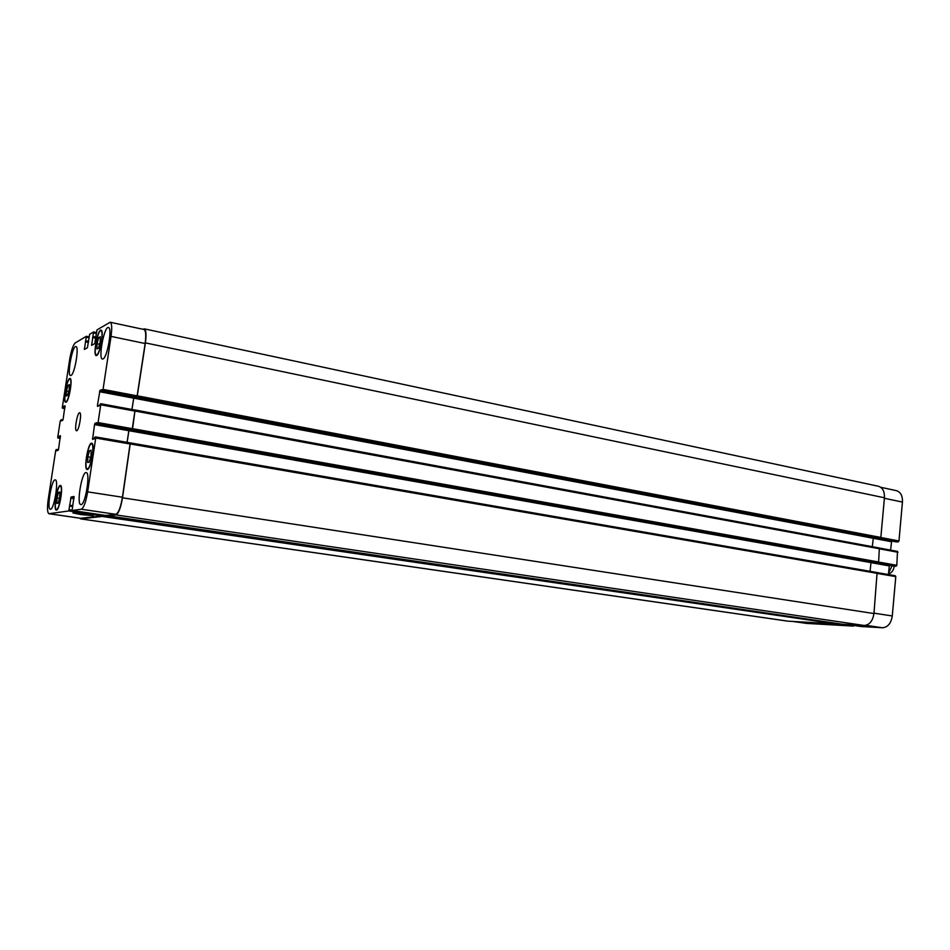 <?xml version="1.0" encoding="UTF-8"?>
<svg xmlns="http://www.w3.org/2000/svg" width="950" height="950" viewBox="0 0 950 950"><rect width="100%" height="100%" fill="white"/><g stroke="black" fill="none" stroke-linecap="round" stroke-linejoin="round"><path stroke-width="1.43" d="M892.074 565.808L888.523 573.183M894.271 566.164C893.629 570.071 891.919 572.601 889.129 573.753L889.01 573.788M80.987 514.579L72.948 512.941C72.259 512.097 93.706 514.959 93.361 515.66L80.987 514.579M833.637 623.758L840.382 624.791L825.752 623.307M87.816 456.808L89.49 450.692L91.081 450.229L90.986 455.929L89.3 462.08L87.721 462.484L87.816 456.808L90.618 457.271M89.49 450.692L91.069 450.953M97.031 343.746L98.669 337.63L100.249 336.728L100.177 341.976L98.527 348.116L96.959 348.983L97.031 343.746L99.56 344.268M98.669 337.63L100.237 337.963M66.5 390.996L67.984 385.344L69.338 384.679L69.207 389.702L67.711 395.378L66.358 396.008L66.5 390.996L68.756 391.424M67.984 385.344L69.314 385.605M56.988 498.002L58.508 492.361L59.874 492.088L59.708 497.515L58.176 503.191L56.822 503.417L56.988 498.002L59.47 498.382M58.508 492.361L59.862 492.563M66.132 401.565C68.982 400.853 72.663 378.979 69.908 379.086C67.177 378.041 62.89 401.601 65.823 401.613L66.132 401.565M66.025 402.206L65.704 402.266C62.617 402.242 67.141 377.34 70.027 378.444C72.936 378.326 69.041 401.458 66.025 402.206M96.793 354.801C100.047 353.661 103.966 330.778 100.902 330.826C97.791 329.614 93.017 354.789 96.342 354.896L96.793 354.801M96.686 355.49L96.211 355.585C92.708 355.466 97.743 328.866 101.032 330.137C104.286 330.089 100.13 354.291 96.686 355.49M87.519 468.801C90.939 468.599 94.964 443.816 91.568 443.935C88.219 442.795 83.719 468.801 87.269 468.813L87.519 468.801M87.412 469.502L87.151 469.526C83.398 469.514 88.148 442.011 91.699 443.234C95.285 443.104 91.022 469.312 87.412 469.502M56.572 509.402C59.529 509.568 63.318 485.949 60.301 486.127C57.38 485.141 53.319 509.485 56.418 509.402L56.572 509.402M56.466 510.067L56.311 510.067C53.034 510.15 57.333 484.417 60.42 485.462C63.603 485.272 59.601 510.245 56.466 510.067M71.001 375.464L70.537 375.547C66.785 375.499 72.414 345.206 75.917 346.584C79.42 346.453 74.682 374.3 71.001 375.464M50.528 509.236L50.35 509.236C46.502 509.331 51.644 478.634 55.254 479.869C58.995 479.631 54.197 509.449 50.528 509.236M81.071 504.604L80.833 504.604C76.273 504.628 81.902 471.176 86.212 472.589C90.63 472.399 85.441 504.782 81.071 504.604M103.039 358.934L102.446 359.041C98.004 358.874 104.274 325.897 108.442 327.489C112.539 327.441 107.386 357.497 103.039 358.934M95.701 436.952L130.209 442.938L122.443 497.23C120.686 507.348 118.489 513.059 115.864 514.33L105.913 515.47L72.081 510.506L74.064 496.482L71.084 497.016L68.792 510.957L48.889 513.712C47.298 512.644 47.084 507.763 48.272 499.071L55.658 450.846L56.05 449.706L56.786 449.469L56.739 450.811L58.532 449.219L60.396 435.753L58.971 436.252L58.579 437.713L57.831 437.974L57.784 436.976L60.23 421.016L61.358 419.567L61.322 420.886L62.736 420.316L63.127 419.152L64.992 405.769L63.555 406.398L63.151 407.859L62.391 408.179L62.356 407.218L69.647 359.658C71.203 350.621 73.055 345.052 75.216 342.95L86.331 336.3L84.407 349.434L87.412 347.759L89.621 334.305L93.575 331.954L91.627 345.349L94.739 343.591L96.983 329.887L110.176 322.252C111.874 323.249 112.159 327.952 111.031 336.395L103.063 389.381L101.686 391.091L101.709 389.654L99.964 390.414L97.458 405.317L97.529 406.386L99.275 405.697L100.641 403.702L100.748 404.771L98.064 422.572L97.601 423.866L96.686 424.187L96.722 422.726L95.012 423.332L94.549 424.614L92.554 439.387L94.288 438.841L94.739 437.226L95.665 436.941L95.736 438.045L87.638 491.863C85.868 502.111 83.754 507.894 81.296 509.224L72.093 510.506L105.877 515.47M76.736 430.742L76.511 430.754C74.064 430.754 77.413 411.908 79.705 412.751C82.032 412.668 79.099 430.35 76.736 430.742M895.304 575.759L877.313 572.624L895.304 575.759L895.791 576.626L892.288 615.968C891.076 623.402 887.787 627.321 882.443 627.76L861.068 626.525M854.062 625.492L853.432 626.097L806.514 623.402L792.989 621.466M880.745 487.291L896.408 490.651C900.648 492.017 902.654 495.817 902.441 502.075L898.973 540.977L898.261 541.856L896.254 541.892L101.674 391.091M891.658 541.013L890.589 550.121M897.501 551.404L879.557 548.079L897.501 551.404L896.8 565.298L896.087 566.176L894.021 566.153M889.378 565.321L888.404 574.56M80.619 518.273L102.351 515.886L102.731 515.007L102.256 516.456L80.607 518.878L787.811 621.158L835.038 623.829L835.668 623.236M95.665 436.941L130.352 442.89L122.502 497.8C120.745 507.929 118.548 513.629 115.924 514.912L105.818 516.052L842.697 624.269L864.144 625.468C869.464 625.017 872.729 621.051 873.953 613.557L877.111 572.541L130.387 442.902M870.069 571.318L871.043 562.067M896.087 566.176L877.61 562.875L878.619 561.996L879.356 547.984L135.256 410.032M872.314 546.678L873.371 537.546M898.261 541.856L879.831 538.353L880.84 537.462L884.438 497.776C884.676 491.483 882.693 487.647 878.489 486.281L144.234 328.843C146.086 329.852 146.466 334.531 145.398 342.879L137.085 397.159L102.6 390.688M110.176 322.252L143.984 329.496C145.837 330.517 146.229 335.196 145.148 343.532L136.931 397.219M133.855 397.195L131.931 409.486M135.066 410.067L100.676 403.702L135.066 410.067L132.561 428.735L132.086 430.006L97.601 423.866M128.963 429.934L127.051 442.391M842.697 624.269L105.676 515.446M129.022 429.934L127.11 442.391M135.042 410.067L132.086 430.006M80.607 518.878L79.812 518.189M133.903 397.207L131.979 409.497M142.928 329.27L144.234 328.843M847.519 624.53L861.139 626.537L847.495 624.53M835.561 623.473L853.432 626.097M793.203 621.478L806.514 623.402M884.391 498.287L902.441 502.075M880.84 537.522L898.973 540.977M133.665 398.145L891.349 541.702M879.807 548.898L897.964 552.259M878.619 562.056L896.8 565.298M96.71 424.187L894.081 566.164L96.686 424.187M870.865 562.626L889.176 565.879M877.586 573.479L895.791 576.626M873.988 613.154L892.288 615.968M865.913 625.314L882.443 627.76M74.147 497.479L71.084 497.016M73.957 498.702L70.656 498.204M72.58 505.661L69.599 505.222M72.461 506.481L69.778 506.089M72.521 506.053L69.766 505.649L72.521 506.053M102.351 515.886L68.792 510.957M71.974 510.174L69.219 509.77M80.999 518.332L49.068 513.712M60.194 438.366L57.855 437.962L60.194 438.378M64.743 408.595L62.415 408.179L64.743 408.607M88.991 336.87L86.367 336.324M88.861 337.761L86.379 337.25M88.54 341.834L85.678 341.24M88.623 341.311L85.844 340.741M88.528 341.929L85.548 341.311M88.445 342.439L85.381 341.81M85.666 348.745L84.372 348.484M93.575 331.954L96.342 332.536L93.611 331.978M96.199 333.462L93.623 332.916M95.891 337.606L92.91 336.989M95.974 337.084L93.088 336.49M95.879 337.713L92.779 337.072M95.796 338.236L92.601 337.582M92.898 344.648L91.58 344.375M145.148 343.532L111.031 336.395M137.406 395.924L103.063 389.381M101.638 390.723L99.964 390.414M133.606 398.169L99.513 391.709M99.311 405.662L97.458 405.317M135.161 411.136L100.748 404.771M132.561 428.735L98.064 422.572M96.686 423.629L95.012 423.332M128.784 430.694L94.549 424.614M94.406 438.627L92.494 438.294M130.304 444.03L95.736 438.045M122.443 497.23L87.638 491.863M115.864 514.33L81.296 509.224M115.924 514.912L864.144 625.468M122.502 497.8L873.953 613.557M130.447 443.983L877.586 573.42M128.844 430.683L870.865 562.602M132.228 429.958L877.919 562.875M132.715 428.688L878.619 561.996M135.316 411.089L879.819 548.839M101.686 391.091L896.254 541.892M137.085 397.159L880.139 538.353M137.56 395.865L880.84 537.462M145.398 342.879L884.438 497.776M63.151 407.859L64.814 408.156M64.885 407.681L63.306 407.396M64.968 407.146L63.389 406.861M65.039 406.659L63.555 406.398M61.999 420.613L61.299 420.494M62.831 420.209L61.382 419.959M58.579 437.713L60.242 437.997M60.325 437.522L58.734 437.249M60.396 436.988L58.817 436.715M60.468 436.513L58.971 436.252M57.558 450.549L56.715 450.407M58.294 450.122L56.798 449.872M58.425 449.742L56.786 449.481L58.425 449.742M80.798 518.878L788.227 621.193M102.256 516.456L835.038 623.829M102.707 515.28L105.688 515.719M889.129 573.753L888.452 573.966M70.668 379.228L69.908 379.086M66.571 401.755L65.823 401.613M101.757 331.004L100.902 330.826M97.197 355.062L96.342 354.896M92.494 444.101L91.568 443.935M88.196 468.956L87.269 468.813M61.109 486.258L60.301 486.127M57.226 509.521L56.418 509.402M80.809 518.332L48.889 513.712M88.991 336.846L86.331 336.3M130.352 442.89L877.111 572.541M135.221 410.02L879.356 547.984"/></g></svg>
